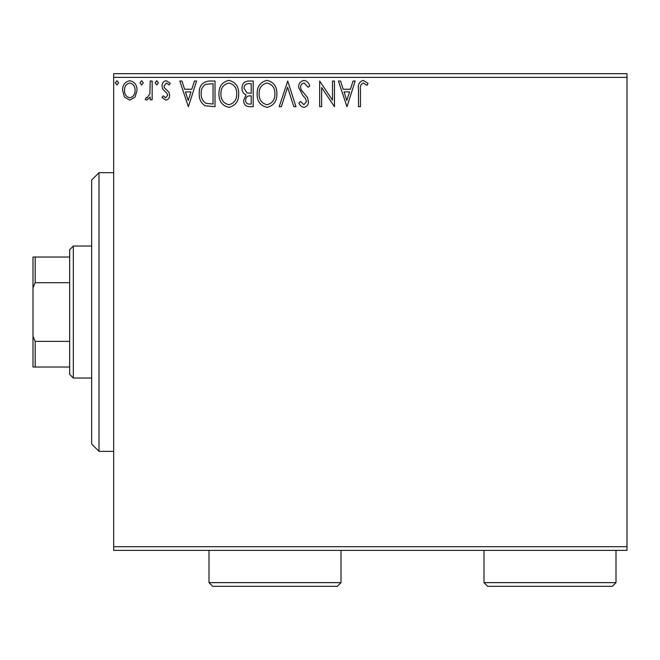 <?xml version="1.0" encoding="UTF-8"?>
<svg xmlns="http://www.w3.org/2000/svg" width="660" height="660" viewBox="0 0 660 660"><rect width="100%" height="100%" fill="white"/><g stroke="black" fill="none" stroke-linecap="round" stroke-linejoin="round"><path stroke-width="0.99" d="M627 550.366L113.668 550.366L113.668 546.703L627 546.703L627 550.366M135.11 97.012L129.789 100.122L124.468 97.028L122.554 90.362C122.504 85.041 124.913 81.823 129.789 80.701C134.665 81.815 137.082 85.033 137.032 90.362L135.11 97.012M152.163 81.031L152.163 99.792L150.191 99.792L150.191 97.028L146.759 100.122L145.258 99.478L146.198 97.482L147.081 97.812L149.886 93.778L150.191 81.031L152.163 81.031M165.85 100.122L162.038 97.449L163.193 95.84L165.726 97.812L167.632 95.287L167.161 93.588L162.69 89.026L162.038 86.122C162.022 83.102 163.408 81.304 166.204 80.701L170.263 83.243L169.133 84.983L166.427 83.011L164.01 86.023L164.48 87.813L168.976 92.309L169.603 95.197C169.653 97.952 168.399 99.586 165.85 100.122M209.055 81.031L215.02 81.031L215.02 106.697L205.021 105.773C200.855 102.886 198.924 98.81 199.221 93.547C198.932 86.138 202.207 81.964 209.055 81.031M253.184 81.031L253.184 106.697L249.554 106.697C245.652 106.507 243.68 104.387 243.647 100.337L246.048 94.883C243.325 93.58 241.972 91.385 241.997 88.316C242.03 84.084 244.043 81.65 248.053 81.031L253.184 81.031M287.735 81.031L295.969 106.697L293.815 106.697L287.578 87.227L281.333 106.697L279.18 106.697L287.735 81.031M332.491 81.031L334.463 81.031L334.463 106.697L321.635 87.557L321.635 106.697L319.654 106.697L319.654 81.031L332.491 100.13L332.491 81.031M360.459 89.628L360.459 106.697L358.487 106.697L358.487 89.364C357.695 84.711 359.263 81.708 363.182 80.371L368.033 83.333L367.026 85.313L363.198 83.011C360.781 84.274 359.865 86.485 360.459 89.628M113.668 77.368L113.668 73.697L627 73.697L627 77.368L113.668 77.368L113.668 546.703M627 77.368L627 546.703M346.97 106.697L338.415 81.031L340.56 81.031L343.2 89.257L350.411 89.257L353.05 81.031L355.195 81.031L346.97 106.697M304.021 80.371C307.007 80.982 308.929 82.846 309.787 85.981L308.179 87.285L304.161 83.011C301.818 83.432 300.622 84.884 300.572 87.359L301.224 89.875L307.461 97.457L308.467 101.368C308.5 104.701 306.974 106.697 303.88 107.357C301.488 106.887 299.838 105.443 298.93 103.009L300.473 101.434L303.913 104.725L306.496 101.475L305.299 98.159L302.866 95.601L298.6 87.318C298.634 83.474 300.44 81.155 304.021 80.371M276.878 93.753C277.027 101.079 273.776 105.608 267.135 107.357C260.337 105.773 257.004 101.285 257.136 93.877C257.012 86.551 260.287 82.046 266.978 80.371C273.669 81.988 276.969 86.444 276.878 93.753M238.705 93.753C238.854 101.079 235.603 105.608 228.962 107.357C222.172 105.773 218.839 101.285 218.963 93.877C218.839 86.551 222.123 82.046 228.805 80.371C235.504 81.988 238.804 86.444 238.705 93.753M188.364 106.697L179.809 81.031L181.954 81.031L184.594 89.257L191.804 89.257L194.444 81.031L196.589 81.031L188.364 106.697M158.417 82.846L156.775 84.983L155.125 82.846L156.775 80.701L158.417 82.846M143.286 82.846L141.636 84.983L139.994 82.846L141.636 80.701L143.286 82.846M118.602 82.846L116.96 84.983L115.31 82.846L116.96 80.701L118.602 82.846M344.041 91.888L346.813 100.51L349.569 91.888L344.041 91.888M259.108 93.885C259.017 99.759 261.657 103.372 267.044 104.725C272.407 103.306 275.022 99.652 274.906 93.761C274.997 87.92 272.382 84.34 267.044 83.011C261.632 84.34 258.984 87.962 259.108 93.885M249.166 104.066L251.212 104.066L251.212 95.84L250.206 95.84C247.252 95.824 245.718 97.3 245.619 100.295C245.627 102.704 246.807 103.966 249.166 104.066M250.214 93.209L251.212 93.209L251.212 83.663L248.96 83.663C245.817 83.622 244.159 85.173 243.977 88.316L247.071 92.903L250.214 93.209M220.943 93.885C220.844 99.759 223.484 103.372 228.871 104.725C234.234 103.306 236.858 99.652 236.734 93.761C236.833 87.92 234.209 84.34 228.871 83.011C223.459 84.34 220.811 87.962 220.943 93.885M213.04 104.066L213.04 83.663L205.639 84.315C202.43 86.452 200.945 89.529 201.193 93.547C200.945 97.87 202.562 101.137 206.069 103.348L213.04 104.066M185.435 91.888L188.207 100.51L190.963 91.888L185.435 91.888M124.525 90.346C124.443 94.322 126.2 96.814 129.789 97.812C133.386 96.822 135.143 94.331 135.052 90.346C135.143 86.377 133.386 83.927 129.789 83.011C126.192 83.927 124.435 86.369 124.525 90.346M99 172.697L99 451.366L91.666 444.031L91.666 180.031L99 172.697L113.668 172.697M99 451.366L113.668 451.366M73.334 378.031L69.663 374.368L69.663 249.703L73.334 246.032L73.334 378.031L91.666 378.031M73.334 246.032L91.666 246.032M69.663 367.034L33 367.034L33 257.037L35.203 257.037L35.203 282.703L33 287.719M33 336.344L35.203 341.368L35.203 367.034M69.663 341.368L35.203 341.368M69.663 282.703L35.203 282.703M69.663 257.037L35.203 257.037M616.003 582.631L612.332 586.303L487.666 586.303L484.003 582.631L616.003 582.631L616.003 550.366M484.003 582.631L484.003 550.366M340.997 582.631L337.334 586.303L212.668 586.303L208.997 582.631L340.997 582.631L340.997 550.366M208.997 582.631L208.997 550.366"/></g></svg>

